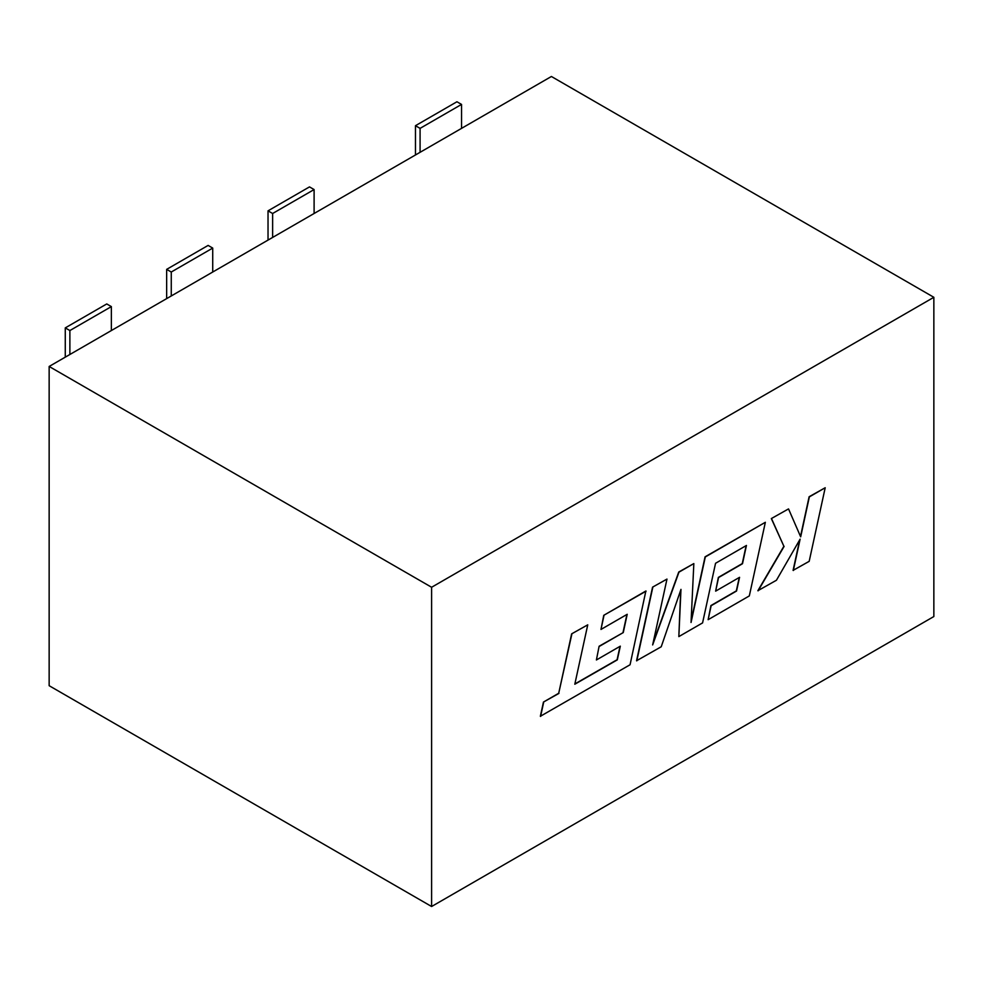 <?xml version="1.0" encoding="UTF-8"?>
<svg xmlns="http://www.w3.org/2000/svg" width="983" height="983" viewBox="0 0 983 983"><rect width="100%" height="100%" fill="white"/><g stroke="black" fill="none" stroke-linecap="round" stroke-linejoin="round"><path stroke-width="1.47" d="M678.835 636.603L702.575 622.903L715.55 563.284L746.441 545.454L742.497 563.726L718.573 577.537L715.636 591.139L739.56 577.316L736.537 591.029L711.151 605.7L708.129 619.683L749.316 595.919L765.352 522.292L705.303 556.956L691.049 622.485L693.838 563.578L678.97 572.155L652.651 644.934L666.978 579.085L652.577 587.134L636.554 660.748L661.227 646.765L680.973 589.382L678.835 636.603L680.703 590.169M693.838 563.578L678.749 572.02L653.068 643.005M765.352 522.292L705.069 556.82L691.123 620.961M739.265 577.488L736.316 590.906L710.918 605.565L708.129 619.683M746.146 545.626L742.263 563.591L718.352 577.402L715.636 591.139M933.85 616.538L933.85 297.296L431.598 587.269L431.598 906.51L933.85 616.538M799.707 539.851L793.084 570.373L809.181 561.342L825.204 487.74L809.12 496.747L800.506 536.448M825.204 487.74L809.353 496.882L800.678 536.841L788.526 508.911L771.336 518.569L783.881 546.265L757.868 590.709L776.435 580.253L800.125 539.126L793.318 570.509M620.027 646.335L617.078 659.74L574.883 683.935M599.114 646.249L596.398 659.974L620.322 646.163L617.299 659.876L574.809 684.229L587.748 624.832L571.639 633.863L558.713 693.261L543.452 702.071L540.355 716.288L630.066 664.754L645.868 591.004L603.759 615.321L600.982 629.439L627.215 614.289L623.259 632.573L599.114 646.249L596.398 659.974M626.921 614.461L623.025 632.438M933.85 297.296L551.402 76.49L49.15 366.462L49.15 685.704L431.598 906.51M431.598 587.269L49.15 366.462M111.362 330.546L111.362 306.61L106.754 303.944L65.271 327.892L65.271 357.148M111.362 306.61L69.879 330.546L65.271 327.892M69.879 354.494L69.879 330.546M212.721 272.021L212.721 248.085L208.126 245.418L166.655 269.367L166.655 298.623M212.721 248.085L171.263 272.021L166.655 269.367M171.263 295.969L171.263 272.021M314.105 213.495L314.105 189.559L309.498 186.893L268.027 210.841L268.027 240.098M314.105 189.559L272.635 213.495L268.027 210.841M272.635 237.444L272.635 213.495M461.543 128.368L461.543 104.419L456.935 101.765L415.465 125.701L415.465 154.97M461.543 104.419L420.085 128.368L415.465 125.701M420.085 152.316L420.085 128.368M788.526 508.911L771.336 518.569M771.569 518.705L783.881 546.265M784.115 546.401L758.09 590.844M666.978 579.085L652.577 587.134M652.81 587.269L636.787 660.883M587.748 624.832L571.639 633.863M571.873 633.998L558.713 693.261M558.946 693.396L543.452 702.071M543.685 702.206L540.589 716.423M646.101 591.139L603.759 615.321M603.98 615.456L600.982 629.439M623.259 632.573L599.347 646.372"/></g></svg>
